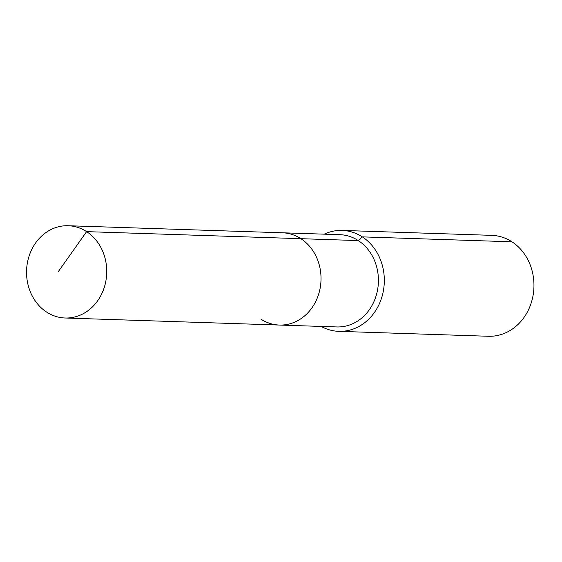 <?xml version="1.0" encoding="UTF-8"?>
<svg xmlns="http://www.w3.org/2000/svg" width="562" height="562" viewBox="0 0 562 562"><rect width="100%" height="100%" fill="white"/><g stroke="black" fill="none" stroke-linecap="round" stroke-linejoin="round"><path stroke-width="0.84" d="M260.951 319.153A46.154 40.092 -88.1 0 0 279.405 325.054A46.154 40.092 -88.1 0 0 319.469 291.242A46.154 40.092 -88.1 0 0 300.895 238.688L86.618 231.635A46.154 40.092 -88.1 0 0 68.164 225.734A46.154 40.092 -88.1 0 0 28.1 259.546A46.154 40.092 -88.1 0 0 46.674 312.1A46.154 40.092 -88.1 0 0 65.122 318.001A46.154 40.092 -88.1 0 0 105.185 284.189A46.154 40.092 -88.1 0 0 86.618 231.635L58.322 271.594M321.19 326.431A50.482 43.85 -88.1 0 0 338.802 331.341A50.482 43.85 -88.1 0 0 382.617 294.362A50.482 43.85 -88.1 0 0 362.307 236.876L358.289 240.578A46.154 40.092 -88.1 0 1 376.863 293.132A46.154 40.092 -88.1 0 1 336.8 326.943L279.405 325.054A46.154 40.092 -88.1 0 0 319.469 291.242A46.154 40.092 -88.1 0 0 300.895 238.688A46.154 40.092 -88.1 0 0 282.44 232.787L68.164 225.734M358.289 240.578A46.154 40.092 -88.1 0 0 339.834 234.677L282.44 232.787A46.154 40.092 -88.1 0 1 300.895 238.688L358.289 240.578M338.802 331.341L488.441 336.266A50.482 43.85 -88.1 0 0 532.256 299.286A50.482 43.85 -88.1 0 0 511.947 241.8L362.307 236.876A50.482 43.85 -88.1 0 0 342.125 230.427A50.482 43.85 -88.1 0 0 324.225 234.164M511.947 241.8A50.482 43.85 -88.1 0 0 491.764 235.352L342.125 230.427M279.405 325.054L65.122 318.001"/></g></svg>
